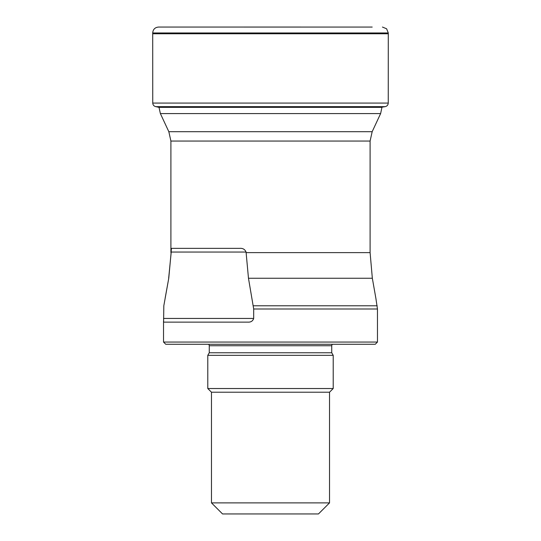 <?xml version="1.0" encoding="UTF-8"?>
<svg xmlns="http://www.w3.org/2000/svg" width="541" height="541" viewBox="0 0 541 541"><rect width="100%" height="100%" fill="white"/><g stroke="black" fill="none" stroke-linecap="round" stroke-linejoin="round"><path stroke-width="0.81" d="M377.476 342.054L375.265 344.265L165.735 344.265L163.524 342.054L377.476 342.054L377.462 308.992L253.688 308.992L248.475 278.25L246.06 252.045C244.917 249.333 242.801 248.103 239.704 248.353L171.876 248.353C171.463 248.103 171.233 249.327 171.172 252.045L168.758 278.25L163.815 305.787L163.598 322.132L247.981 322.132C250.889 322.294 252.796 321.063 253.688 318.446L253.688 308.992M208.873 344.265L209.266 345.74L331.734 345.74L332.127 344.265M211.477 502.887L329.523 502.887L318.453 513.95L222.547 513.95L211.477 502.887L211.477 392.218L329.523 392.218L333.209 388.533L333.209 355.329L207.791 355.329L209.266 352.773L209.266 345.74M329.523 392.218L329.523 502.887M333.209 388.533L207.791 388.533L211.477 392.218M375.839 298.091L377.462 308.992M382 107.152L380.621 113.576L372.174 131.693L370.098 141.045L370.098 252.627L246.06 252.627M372.201 27.064L158.567 27.05M209.266 352.773L331.734 352.773L331.734 345.74M377.185 305.787L253.418 305.787M168.758 278.25L165.161 298.091M376.029 299.187L372.336 278.25L248.475 278.25M171.172 252.627L168.664 278.25M370.098 141.045L170.902 141.045L170.902 252.627M372.174 131.693L168.826 131.693L160.379 113.576L159 107.341L382 107.341M380.621 113.576L160.379 113.576M246.06 252.045L171.172 252.045M163.538 318.446L253.688 318.446M152.711 33.765L388.289 33.765L388.296 32.967L152.704 32.967L152.745 103.081C152.9 105.028 153.942 106.225 155.869 106.665L159 107.341M388.289 33.765L388.255 103.081L152.745 103.081M388.255 103.081C388.1 105.028 387.058 106.225 385.131 106.665L155.869 106.665M385.131 106.665L382.074 107.152L158.926 107.152M333.209 355.329L331.734 352.773M207.791 355.329L207.791 388.533M372.336 278.25L370.098 252.627M163.524 321.131L163.524 342.054M170.902 141.045L168.826 131.693M388.296 32.967L386.605 28.781L382.44 27.05M152.704 32.967C153.015 29.37 154.969 27.395 158.56 27.05"/></g></svg>
